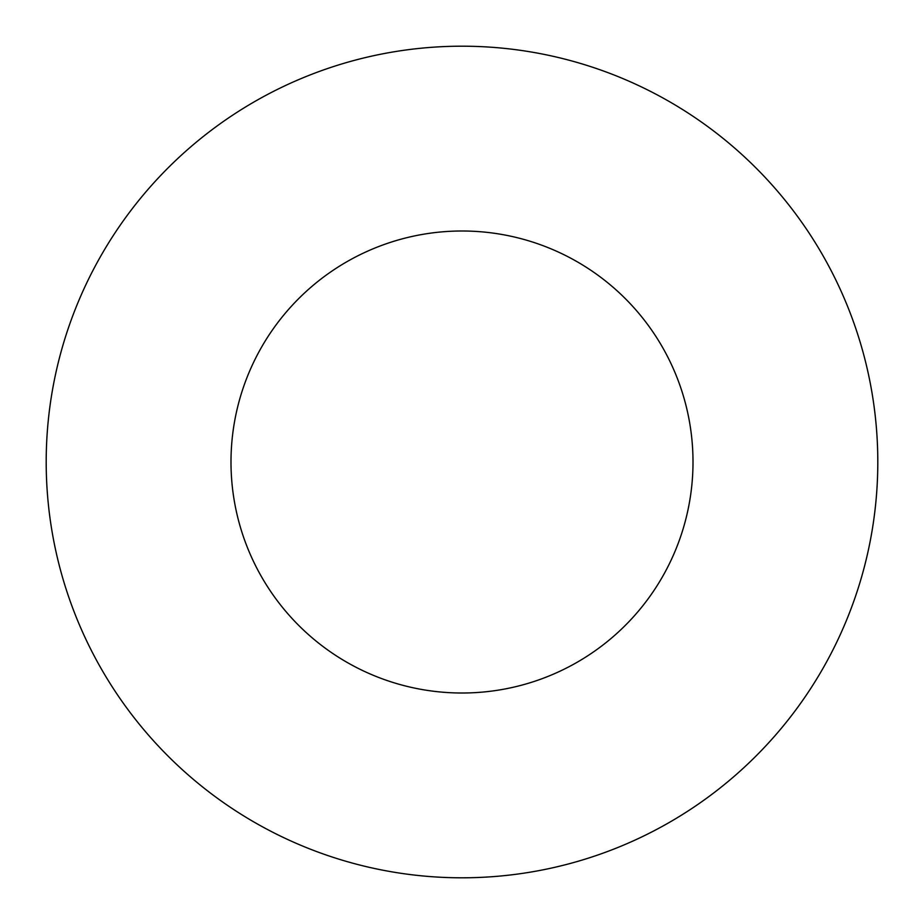 <?xml version="1.0" encoding="UTF-8"?>
<svg xmlns="http://www.w3.org/2000/svg" width="924" height="924" viewBox="0 0 924 924"><rect width="100%" height="100%" fill="white"/><g stroke="black" fill="none" stroke-linecap="round" stroke-linejoin="round"><path stroke-width="1.39" d="M462 46.2A415.8 415.8 0 0 1 822.094 669.9A415.8 415.8 0 0 1 101.906 669.9A415.8 415.8 0 0 1 462 46.2M462 231A231 231 0 0 1 662.058 577.5A231 231 0 0 1 261.942 577.5A231 231 0 0 1 462 231"/></g></svg>
